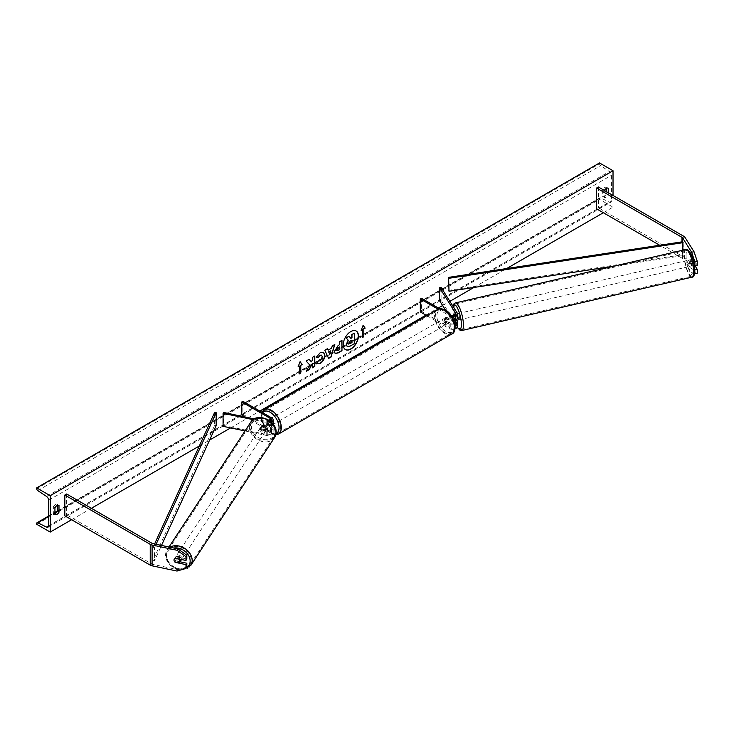 <?xml version="1.0" encoding="UTF-8"?>
<svg xmlns="http://www.w3.org/2000/svg" width="734" height="734" viewBox="0 0 734 734"><rect width="100%" height="100%" fill="white"/><g stroke="black" fill="none" stroke-linecap="round" stroke-linejoin="round"><path stroke-width="0.55" stroke-dasharray="3.67 2.75" d="M694.749 269.662L690.988 263.689A3.184 0.89 78.1 0 1 690.547 260.919A3.184 0.89 78.1 0 1 690.988 259.533L693.382 259.029L697.3 265.249M694.988 265.736L693.382 263.185A3.184 0.89 78.1 0 1 692.942 260.414A3.184 0.89 78.1 0 1 693.382 259.029L690.988 259.533L694.144 264.543M697.3 273.222L694.034 272.543L684.969 258.166A5.092 2.945 0 0 0 683.785 257.093L598.394 207.786L596.595 208.832M694.034 272.543L691.639 273.048L682.574 258.671A2.551 1.468 0 0 0 681.987 258.129L659.683 245.257M598.394 186.996L598.394 207.786M691.639 273.048L694.566 273.654M690.988 263.689L693.382 263.185M180.05 561.813L176.077 560.978L175.353 562.116M176.077 560.978A3.184 2.441 32.2 0 1 174.875 558.638A3.184 2.441 32.2 0 1 175.178 557.574A3.184 2.441 32.2 0 1 176.077 556.812L186.84 559.079M176.995 571.052L177.867 569.667L152.966 564.437A2.551 1.468 180 0 1 152.03 564.097L66.638 514.791L64.84 515.837M66.638 494L66.638 514.791M177.867 569.667L186.84 567.052M176.077 556.812L175.206 558.198M262.423 429.197L267.268 430.216A3.184 1.835 0 0 0 271.543 428.491A3.184 1.835 0 0 0 270.607 427.188L266.781 424.977A3.184 1.835 60 0 1 266.543 420.921A3.184 1.835 60 0 1 266.781 420.821L270.607 423.032A3.184 1.835 180 0 1 271.543 424.335A3.184 1.835 180 0 1 267.268 426.059L262.423 425.041A3.184 2.441 -147.8 0 0 261.524 425.803A3.184 2.441 -147.8 0 0 261.231 426.867A3.184 2.441 -147.8 0 0 262.423 429.197L261.882 430.06A3.184 2.441 32.2 0 1 260.68 427.729A3.184 2.441 32.2 0 1 260.983 426.665A3.184 2.441 32.2 0 1 261.882 425.904L266.726 426.922A4.78 2.762 180 0 0 273.131 424.335A4.78 2.762 180 0 0 271.736 422.38L267.91 420.169A3.184 1.835 -120 0 0 267.662 420.27A3.184 1.835 -120 0 0 267.91 424.335L271.736 426.537L271.736 430.959A4.78 2.762 180 0 1 273.131 432.913A4.78 2.762 180 0 1 266.726 435.501L245.028 430.941M271.277 422.087A4.78 2.762 180 0 1 266.726 422.5L253.129 419.646M270.396 421.325A3.184 1.835 180 0 1 267.268 421.637L254.285 418.912M245.367 417.04L270.607 431.61A3.184 1.835 180 0 1 271.543 432.913A3.184 1.835 180 0 1 267.268 434.638L223.622 425.463L223.072 426.326M242.917 401.324L242.917 414.325L241.789 414.976M242.917 414.325L271.736 430.959M271.736 426.537A4.78 2.762 0 0 1 273.131 428.491A4.78 2.762 0 0 1 266.726 431.078L261.882 430.06M223.622 412.462L223.622 425.463M266.781 420.821L267.91 420.169M262.423 425.041L261.882 425.904M266.781 424.977L267.91 424.335M456.502 320.446L455.236 318.428A3.184 0.89 78.1 0 1 454.796 315.657A3.184 0.89 78.1 0 1 455.236 314.271L453.74 314.583L455.236 314.271L456.998 317.07A4.78 2.762 0 0 1 457.282 318.006M455.355 314.244L456.915 316.712A3.184 0.844 -103.1 0 0 455.465 314.189A3.184 0.844 -103.1 0 0 455.355 314.244L453.612 314.647A3.184 0.89 -101.9 0 0 453.3 315.978A3.184 0.89 -101.9 0 0 453.74 318.749L454.805 320.428M438.161 309.207L449.135 315.537L449.135 319.96A4.78 2.762 0 0 0 453.869 320.657M449.135 315.537A4.78 2.762 0 0 0 451.658 316.299M439.675 308.775L450.254 314.886A3.184 1.835 0 0 0 450.859 315.161M454.722 323.492A3.184 1.835 180 0 1 450.254 323.465L446.428 321.263A3.184 1.835 60 0 1 446.189 317.198A3.184 1.835 60 0 1 446.428 317.097L450.254 319.308A3.184 1.835 0 0 0 453.731 319.712A3.184 1.835 0 0 0 455.695 318.006A3.184 1.835 0 0 0 455.502 317.382L454.117 315.18M420.316 311.904L421.444 311.253L450.254 327.887A3.184 1.835 0 0 0 453.731 328.291A3.184 1.835 0 0 0 455.695 326.584A3.184 1.835 0 0 0 455.502 325.96L445.584 310.225M426.858 315.675L449.135 328.538A4.78 2.762 0 0 0 454.942 328.96M457.282 326.584A4.78 2.762 0 0 0 456.998 325.648L441.106 300.445L441.106 287.444M439.611 300.757L441.106 300.445M421.444 298.252L421.444 311.253M449.135 319.96L445.309 317.749A3.184 1.835 -120 0 0 445.061 317.85A3.184 1.835 -120 0 0 445.309 321.905L449.135 324.116L449.135 328.538M454.924 324.547A4.78 2.762 180 0 1 449.135 324.116M446.428 317.097L445.309 317.749M453.74 318.749L455.236 318.428M446.428 321.263L445.309 321.905M449.392 319.07L446.171 317.207L444.822 317.987A3.184 1.835 60 0 1 444.841 317.978A3.184 1.835 60 0 1 446.428 318.143A3.184 1.835 60 0 1 448.043 319.85L449.392 319.07A3.184 1.835 -120 0 1 449.392 322.703L448.043 323.483A3.184 1.835 60 0 1 448.024 323.501A3.184 1.835 60 0 1 446.428 323.336A3.184 1.835 60 0 1 444.822 321.63L446.171 320.85L449.392 322.703M445.758 323.731A3.184 1.835 -120 0 0 447.345 323.887A3.184 1.835 -120 0 0 447.832 321.336A3.184 1.835 -120 0 0 445.758 318.528A3.184 1.835 -120 0 0 444.162 318.373A3.184 1.835 -120 0 0 443.675 320.923A3.184 1.835 -120 0 0 445.758 323.731M270.158 425.114A3.184 1.835 -120 0 0 271.745 425.27A3.184 1.835 -120 0 0 272.241 422.72A3.184 1.835 -120 0 0 270.158 419.912A3.184 1.835 -120 0 0 268.561 419.756A3.184 1.835 -120 0 0 268.075 422.307A3.184 1.835 -120 0 0 270.158 425.114M266.525 420.931L267.873 420.151A3.184 1.835 60 0 1 267.892 420.142A3.184 1.835 60 0 1 269.479 420.298A3.184 1.835 60 0 1 271.085 422.013L269.736 422.793A3.184 1.835 -120 0 1 269.736 426.426L271.085 425.647A3.184 1.835 60 0 1 271.075 425.656A3.184 1.835 60 0 1 269.479 425.5A3.184 1.835 60 0 1 267.873 423.793L266.525 424.573A3.184 1.835 -120 0 1 266.525 420.931L269.736 422.793M269.736 426.426L266.525 424.573M446.171 317.207A3.184 1.835 -120 0 0 446.171 320.85M448.043 319.85L444.822 317.987M444.822 321.63L448.043 323.483M267.873 423.793L271.085 425.647M271.085 422.013L267.873 420.151M271.286 424.463A3.184 1.835 -120 0 0 272.874 424.619A3.184 1.835 -120 0 0 273.36 422.068A3.184 1.835 -120 0 0 271.286 419.261A3.184 1.835 -120 0 0 269.69 419.105A3.184 1.835 -120 0 0 269.204 421.655A3.184 1.835 -120 0 0 271.286 424.463M444.63 319.18A3.184 1.835 60 0 1 446.712 321.987A3.184 1.835 60 0 1 446.226 324.538A3.184 1.835 60 0 1 444.63 324.382A3.184 1.835 60 0 1 442.547 321.575A3.184 1.835 60 0 1 443.042 319.024A3.184 1.835 60 0 1 444.63 319.18M444.63 332.511A13.148 7.588 60 0 1 436.042 320.932A13.148 7.588 60 0 1 438.051 310.39A13.148 7.588 60 0 1 444.63 311.042A13.148 7.588 60 0 1 453.217 322.63A13.148 7.588 60 0 1 451.208 333.163A13.148 7.588 60 0 1 444.63 332.511M271.286 411.123A13.148 7.588 -120 0 0 264.708 410.471A13.148 7.588 -120 0 0 262.689 421.013A13.148 7.588 -120 0 0 271.286 432.601A13.148 7.588 -120 0 0 277.856 433.253A13.148 7.588 -120 0 0 279.874 422.711A13.148 7.588 -120 0 0 271.286 411.123M690.437 259.744L693.125 259.12A3.184 0.844 -103.1 0 0 692.868 260.432A3.184 0.844 -103.1 0 0 693.235 262.735L694.786 265.203A3.184 0.844 -103.1 0 0 695.043 263.891A3.184 0.844 -103.1 0 0 694.685 261.588L691.988 262.212A3.184 0.844 -103.1 0 0 690.547 259.689A3.184 0.844 -103.1 0 0 690.437 259.744L691.988 262.212M691.456 264.726A3.184 0.844 -103.1 0 0 690.786 261.451A3.184 0.844 -103.1 0 0 689.648 259.891A3.184 0.844 -103.1 0 0 689.281 261.267A3.184 0.844 -103.1 0 0 689.951 264.543A3.184 0.844 -103.1 0 0 691.089 266.093A3.184 0.844 -103.1 0 0 691.456 264.726M457.282 315.014A3.184 0.844 -103.1 0 0 456.364 313.978A3.184 0.844 -103.1 0 0 455.998 315.354A3.184 0.844 -103.1 0 0 456.667 318.629A3.184 0.844 -103.1 0 0 457.805 320.18M453.318 315.372A3.184 0.844 -103.1 0 0 453.3 315.978A3.184 0.844 -103.1 0 0 453.667 318.281L455.465 317.859A3.184 0.844 -103.1 0 0 456.777 320.382M456.915 316.712L455.117 317.125A3.184 0.844 -103.1 0 1 455.484 319.428A3.184 0.844 -103.1 0 1 455.447 320.189M454.988 320.363L453.667 318.281M453.924 315.235L455.117 317.125M693.125 259.12L694.685 261.588M690.538 263.359A3.184 0.844 -103.1 0 0 691.988 265.892A3.184 0.844 -103.1 0 0 692.098 265.827L690.538 263.359L693.235 262.735M694.281 265.323L692.098 265.827M457.016 320.327L455.465 317.859M459.668 318.455A3.184 0.844 -103.1 0 0 458.998 315.18A3.184 0.844 -103.1 0 0 457.86 313.629A3.184 0.844 -103.1 0 0 457.493 315.005A3.184 0.844 -103.1 0 0 458.163 318.281A3.184 0.844 -103.1 0 0 459.3 319.831A3.184 0.844 -103.1 0 0 459.668 318.455M687.786 261.616A3.184 0.844 76.9 0 1 688.153 260.24A3.184 0.844 76.9 0 1 689.29 261.79A3.184 0.844 76.9 0 1 689.96 265.066A3.184 0.844 76.9 0 1 689.593 266.442A3.184 0.844 76.9 0 1 688.455 264.891A3.184 0.844 76.9 0 1 687.786 261.616M693.373 270.479A13.148 3.477 76.9 0 1 691.841 276.149A13.148 3.477 76.9 0 1 687.152 269.736A13.148 3.477 76.9 0 1 684.372 256.212A13.148 3.477 76.9 0 1 685.905 250.533A13.148 3.477 76.9 0 1 690.593 256.946A13.148 3.477 76.9 0 1 693.373 270.479M454.08 309.601A13.148 3.477 -103.1 0 0 456.86 323.125A13.148 3.477 -103.1 0 0 461.548 329.538A13.148 3.477 -103.1 0 0 463.081 323.868A13.148 3.477 -103.1 0 0 460.301 310.335A13.148 3.477 -103.1 0 0 455.612 303.922A13.148 3.477 -103.1 0 0 454.08 309.601M356.1 330.951A10.735 6.202 120 0 0 355.99 330.887A10.735 6.202 120 0 0 350.623 331.419A10.735 6.202 120 0 0 343.604 340.879A10.735 6.202 120 0 0 345.246 349.485A10.735 6.202 120 0 0 345.365 349.549M54.931 513.662A3.982 2.294 -60 0 1 53.398 513.644A3.982 2.294 -60 0 1 53.362 513.626L53.362 506.864L54.931 507.772M53.362 506.864A3.982 2.294 -60 0 1 55.389 504.698A3.982 2.294 -60 0 1 57.371 504.506A3.982 2.294 -60 0 1 57.408 504.524L57.408 505.396M606.724 188.253L606.724 187.381A3.982 2.294 120 0 0 606.688 187.363A3.982 2.294 120 0 0 604.697 187.555A3.982 2.294 120 0 0 602.669 189.721L604.247 190.638L604.247 197.391A3.982 2.294 120 0 0 604.284 197.418A3.982 2.294 120 0 0 608.293 195.051L608.293 192.712M613.028 195.446L613.028 207.144L599.522 199.345L599.522 198.529A1.596 0.917 60 0 1 599.843 197.804A1.596 0.917 60 0 1 600.559 197.841L609.367 202.162A3.184 1.835 -120 0 0 610.789 202.226A3.184 1.835 -120 0 0 611.45 200.767L611.45 175.298A3.184 1.835 -120 0 0 609.367 171.499L600.559 165.655A1.596 0.917 60 0 1 599.522 163.755L599.522 162.948M71.593 519.736L91.411 508.295M199.327 445.988L209.621 440.042M230.632 427.913L259.799 411.077M425.94 315.152L438.326 308.005M442.62 305.527L449.869 301.335M473.88 287.48L506.68 268.534M603.348 212.732L613.028 207.144M602.669 189.721L602.669 196.483A3.982 2.294 120 0 0 602.706 196.501A3.982 2.294 120 0 0 606.724 194.143L606.724 191.803M36.7 524.278L599.522 199.345M606.724 194.143L608.293 195.051M606.724 187.381L608.22 188.253M53.362 513.626L54.931 514.534M57.408 504.524L58.913 505.396M354.265 333.053L354.265 343.466L349.999 345.934L347.301 346.641M348.852 336.172L350.742 338.236M362.238 329.575L362.238 337.374M363.082 325.391L361.238 330.153M298.206 366.55L300.096 361.66M299.197 365.972L299.426 373.643M309.06 359.321L305.913 360.88L309.436 364.77L306.252 371.34M314.583 356.128L312.088 357.311L312.088 359.999L311.179 361.706M312.088 363.495L312.317 367.578M336.64 349.751L338.08 350.283L339.475 349.733M339.255 349.604L339.255 346.861M335.089 353.393L334.144 351.32L338.016 345.31L339.475 344.732M339.255 344.604L339.475 341.76M339.255 341.631L341.971 340.319M316.29 357.238L320.024 352.522L323.446 352.228M316.097 363.431L317.978 360.669L319.951 360.752L322.098 356.761L321.51 355.118M327.905 350.026L331.612 348.145M331.392 348.017L332.254 345.934M332.025 345.806L334.823 344.448M328.401 358.302L324.813 350.228M324.593 350.09L327.474 348.687M329.612 354.21L330.621 350.687M351.769 340.172L350.118 340.86L348.778 342.87L349.173 343.631M174.031 559.987A3.184 2.486 -146.8 0 0 174.866 562.015L175.848 560.519A3.184 2.486 -146.8 0 0 180.124 561.418L175.848 560.519M181.307 559.482A3.184 2.486 -146.8 0 0 181.326 559.244A3.184 2.486 -146.8 0 0 179.05 556.188A3.184 2.486 -146.8 0 0 175.665 556.877A3.184 2.486 -146.8 0 0 175.343 557.987A3.184 2.486 -146.8 0 0 177.619 561.042A3.184 2.486 -146.8 0 0 180.995 560.363M179.142 562.914L180.124 561.418M260.249 428.362A3.184 2.486 -146.8 0 0 262.524 431.418A3.184 2.486 -146.8 0 0 265.901 430.739A3.184 2.486 -146.8 0 0 266.231 429.619A3.184 2.486 -146.8 0 0 263.956 426.564A3.184 2.486 -146.8 0 0 260.579 427.252A3.184 2.486 -146.8 0 0 260.249 428.362M261.451 426.197L265.726 427.096A3.184 2.486 -146.8 0 0 261.451 426.197L262.102 425.197A3.184 2.486 -146.8 0 0 261.561 425.757A3.184 2.486 -146.8 0 0 261.231 426.867A3.184 2.486 -146.8 0 0 262.066 428.895L261.414 429.895A3.184 2.486 -146.8 0 0 265.68 430.794L261.414 429.895M265.901 430.739L266.882 429.243A3.184 2.486 -146.8 0 1 266.341 429.794L265.68 430.794M266.882 429.243A3.184 2.486 -146.8 0 0 267.213 428.124A3.184 2.486 -146.8 0 0 266.378 426.096L265.726 427.096M266.341 429.794L262.066 428.895M262.102 425.197L266.378 426.096M174.343 558.904A3.184 2.486 -146.8 0 1 174.362 558.868A3.184 2.486 -146.8 0 1 174.903 558.317L174.958 558.326M174.903 558.317L175.885 556.822L180.16 557.712A3.184 2.486 -146.8 0 0 175.885 556.822M180.16 557.712L179.28 559.051M259.708 429.197A3.184 2.486 -146.8 0 0 261.983 432.253A3.184 2.486 -146.8 0 0 265.359 431.564A3.184 2.486 -146.8 0 0 265.69 430.454A3.184 2.486 -146.8 0 0 263.414 427.399A3.184 2.486 -146.8 0 0 260.029 428.078A3.184 2.486 -146.8 0 0 259.708 429.197M181.867 558.418A3.184 2.486 33.2 0 1 181.537 559.528A3.184 2.486 33.2 0 1 178.16 560.216A3.184 2.486 33.2 0 1 175.885 557.161A3.184 2.486 33.2 0 1 176.215 556.042A3.184 2.486 33.2 0 1 179.591 555.363A3.184 2.486 33.2 0 1 181.867 558.418M166.517 555.188A13.148 10.276 33.2 0 1 167.875 550.583A13.148 10.276 33.2 0 1 181.83 547.766A13.148 10.276 33.2 0 1 191.235 560.381A13.148 10.276 33.2 0 1 189.877 564.987A13.148 10.276 33.2 0 1 175.921 567.804A13.148 10.276 33.2 0 1 166.517 555.188M275.048 432.418A13.148 10.276 -146.8 0 0 265.644 419.802A13.148 10.276 -146.8 0 0 251.698 422.619A13.148 10.276 -146.8 0 0 250.34 427.225A13.148 10.276 -146.8 0 0 259.744 439.849A13.148 10.276 -146.8 0 0 273.699 437.033A13.148 10.276 -146.8 0 0 275.048 432.418M682.574 258.671L682.574 241.77L682.574 254.771L448.602 290.37M682.978 250.166L682.978 255.661L614.028 266.148M682.574 254.771L682.978 255.661M154.59 543.977L152.966 547.536L152.966 560.537L214.631 425.454L214.631 412.453M216.172 425.683L214.631 425.454M152.966 547.536L154.507 547.775L154.507 560.767L161.508 545.435M154.507 547.775L156.094 544.298M152.966 560.537L154.507 560.767M683.785 236.293L683.785 257.093M681.987 241.862L681.987 258.129M684.969 237.366L684.969 258.166M152.03 543.298L152.03 564.097M152.966 543.637L152.966 564.437M271.736 417.958L271.736 422.38M266.726 422.5L266.726 426.922M270.607 421.215L270.607 423.032M267.268 421.637L267.268 426.059M266.726 431.078L266.726 435.501M267.268 430.216L267.268 434.638M270.607 427.188L270.607 431.61M456.998 312.647L456.998 317.07M455.502 314.216L455.502 317.382M450.254 314.886L450.254 319.308M456.998 321.226L456.998 325.648M455.502 322.795L455.502 325.96M450.254 323.465L450.254 327.887M445.758 310.858A12.579 7.257 60 0 1 454.649 326.263A12.579 7.257 60 0 1 445.758 331.401A12.579 7.257 60 0 1 436.868 315.996A12.579 7.257 60 0 1 445.758 310.858M437.547 309.509A14.166 8.184 -120 0 0 435.372 320.859A14.166 8.184 -120 0 0 444.63 333.346A14.166 8.184 -120 0 0 451.713 334.053M262.625 412.701A12.579 7.257 -120 0 0 262.377 422.986A12.579 7.257 -120 0 0 270.158 432.776A12.579 7.257 -120 0 0 276.012 433.62M278.369 434.133A14.166 8.184 60 0 1 271.286 433.427A14.166 8.184 60 0 1 262.029 420.94A14.166 8.184 60 0 1 264.194 409.59M686.07 256.175A12.579 3.331 76.9 0 1 690.07 252.79A12.579 3.331 76.9 0 1 694.667 269.818A12.579 3.331 76.9 0 1 690.666 273.195A12.579 3.331 76.9 0 1 686.07 256.175M685.675 249.542A14.166 3.753 -103.1 0 0 684.033 255.652A14.166 3.753 -103.1 0 0 687.024 270.231A14.166 3.753 -103.1 0 0 692.07 277.14M453.089 306.454A12.579 3.331 -103.1 0 0 452.786 310.253A12.579 3.331 -103.1 0 0 457.227 327.025M461.778 330.529A14.166 3.753 76.9 0 1 456.722 323.621A14.166 3.753 76.9 0 1 453.731 309.042A14.166 3.753 76.9 0 1 455.383 302.931M48.627 525.709L611.45 200.767M48.627 500.239L611.45 175.298M36.7 523.47L599.522 198.529M36.7 488.697L599.522 163.755M37.746 490.596L600.559 165.655M46.545 496.441L609.367 171.499M48.627 525.902L609.367 202.162M48.627 516.488L54.931 512.855M57.289 511.488L600.559 197.841M186.262 567.969A12.579 9.826 33.2 0 1 173.49 567.18A12.579 9.826 33.2 0 1 166.517 556.133A12.579 9.826 33.2 0 1 173.866 548.032M169.985 547.215A14.166 11.074 -146.8 0 0 167.022 550.023A14.166 11.074 -146.8 0 0 165.563 554.987A14.166 11.074 -146.8 0 0 175.692 568.584A14.166 11.074 -146.8 0 0 190.73 565.547M251.423 426.509A12.579 9.826 -146.8 0 0 263.13 439.427A12.579 9.826 -146.8 0 0 275.057 431.473A12.579 9.826 -146.8 0 0 263.35 418.554A12.579 9.826 -146.8 0 0 251.423 426.509M274.544 437.583A14.166 11.074 33.2 0 1 259.515 440.62A14.166 11.074 33.2 0 1 249.386 427.023A14.166 11.074 33.2 0 1 250.844 422.059M175.178 557.574L174.307 558.959M271.543 419.912L271.543 424.335M271.543 428.491L271.543 432.913M273.131 428.491L273.131 432.913M261.524 425.803L260.983 426.665M266.543 420.921L267.662 420.27M455.695 313.592L455.695 318.006M455.695 322.171L455.695 326.584M446.189 317.198L445.061 317.85M261.772 412.214L262.304 423.637L270.488 433.51L275.745 434.913M448.024 323.501L447.345 323.887M271.745 425.27L271.075 425.656M268.561 419.756L267.892 420.142M444.841 317.978L444.162 318.373M272.874 424.619L446.226 324.538M264.708 410.471L438.051 310.39M277.856 433.253L451.208 333.163M269.69 419.105L443.042 319.024M452.933 306.206L452.685 309.95L453.768 317.758L457.172 327.19M690.547 259.689L689.648 259.891M456.364 313.978L455.465 314.189M691.988 265.892L691.089 266.093M457.86 313.629L688.153 260.24M461.548 329.538L691.841 276.149M455.612 303.922L685.905 250.533M459.3 319.831L689.593 266.442M47.976 527.168L610.789 202.226M48.627 516.048L54.931 512.405M57.408 510.974L599.843 197.804M606.688 187.363L608.257 188.271M53.398 513.644L54.967 514.552M57.371 504.506L58.949 505.414M168.994 547.014L167.022 550.023L165.462 555.289L169.939 565.18L180.39 570.061M260.579 427.252L261.561 425.757M174.362 558.868L175.665 556.877M265.359 431.564L181.537 559.528M251.698 422.619L167.875 550.583M273.699 437.033L189.877 564.987M260.029 428.078L176.215 556.042"/><path stroke-width="1.1" d="M691.639 252.248L694.034 251.744L697.3 261.432L697.3 265.249L694.905 265.754L694.905 261.937L691.639 252.248L682.574 237.871A2.551 1.468 0 0 0 681.987 237.339L596.595 188.032L596.595 208.832L659.683 245.257M697.3 261.432L694.905 261.937M694.034 251.744L684.969 237.366A5.092 2.945 0 0 0 683.785 236.293L598.394 186.996L596.595 188.032M694.566 273.654L697.3 273.222L697.3 269.406L694.988 265.736M694.749 269.662L694.905 273.727M694.144 264.543L694.905 265.754M694.905 269.91L697.3 269.406M175.353 562.116L175.206 562.354A3.184 2.441 32.2 0 1 174.004 560.024A3.184 2.441 32.2 0 1 174.307 558.959A3.184 2.441 32.2 0 1 175.206 558.198L185.977 560.464L185.977 556.647L186.84 555.262L186.84 559.079L185.977 560.464M186.84 555.262L177.867 548.876L152.966 543.637A2.551 1.468 180 0 1 152.03 543.298L66.638 494L64.84 495.037L64.84 515.837L150.231 565.134A5.092 2.945 180 0 0 152.094 565.822L176.995 571.052L185.977 568.437L185.977 564.62L175.206 562.354M177.867 548.876L176.995 550.252L152.094 545.023A5.092 2.945 180 0 1 150.231 544.334L64.84 495.037M185.977 568.437L186.84 567.052L186.84 563.235L180.05 561.813M186.84 563.235L185.977 564.62M176.995 550.252L185.977 556.647M270.396 421.325A3.184 1.835 180 0 0 271.543 419.912A3.184 1.835 180 0 0 270.607 418.609L241.789 401.975L242.917 401.324L271.736 417.958A4.78 2.762 180 0 1 273.131 419.912A4.78 2.762 180 0 1 271.277 422.087M254.285 418.912L223.622 412.462L223.072 413.334L223.072 426.326L245.028 430.941M253.129 419.646L223.072 413.334M241.789 401.975L241.789 414.976L245.367 417.04M454.117 315.18L453.74 314.583A3.184 0.89 -101.9 0 0 453.612 314.647L453.566 314.657A3.184 0.844 -103.1 0 0 453.318 315.372M453.869 320.657A4.78 2.762 0 0 0 457.282 318.006L457.282 313.592A4.78 2.762 0 0 0 456.998 312.647L441.106 287.444L439.611 287.765L439.611 300.757L445.584 310.225M451.658 316.299A4.78 2.762 0 0 0 457.282 313.592M450.859 315.161A3.184 1.835 0 0 0 454.071 315.189A3.184 1.835 0 0 0 455.695 313.592A3.184 1.835 0 0 0 455.502 312.959L439.611 287.765M454.942 328.96A4.78 2.762 0 0 0 457.282 326.584L457.282 322.171A4.78 2.762 180 0 1 454.924 324.547M439.675 308.775L421.444 298.252L420.316 298.903L420.316 311.904L426.858 315.675M457.282 322.171A4.78 2.762 180 0 0 456.998 321.226L456.502 320.446M454.805 320.428L455.502 321.538A3.184 1.835 180 0 1 455.695 322.171A3.184 1.835 180 0 1 454.722 323.492M420.316 298.903L438.161 309.207M456.777 320.382A3.184 0.844 -103.1 0 0 456.906 320.391L457.805 320.18A3.184 0.844 -103.1 0 0 458.172 318.804A3.184 0.844 -103.1 0 0 457.282 315.014M456.906 320.391A3.184 0.844 -103.1 0 0 457.016 320.327L455.227 320.74A3.184 0.844 -103.1 0 0 455.447 320.189M453.566 314.657L453.924 315.235M350.843 349.081A10.735 6.202 120 0 0 357.862 339.622A10.735 6.202 120 0 0 356.21 331.016A10.735 6.202 120 0 0 350.843 331.548A10.735 6.202 120 0 0 343.824 341.007A10.735 6.202 120 0 0 345.475 349.613A10.735 6.202 120 0 0 350.843 349.081M345.365 349.549A10.735 6.202 120 0 0 350.623 348.953A10.735 6.202 120 0 0 357.605 339.594A10.735 6.202 120 0 0 356.1 330.951M54.931 507.772A3.982 2.294 -60 0 1 56.958 505.607A3.982 2.294 -60 0 1 58.949 505.414A3.982 2.294 -60 0 1 58.986 505.432L58.986 512.194A3.982 2.294 -60 0 1 54.967 514.552A3.982 2.294 -60 0 1 54.931 514.534L54.931 507.772M608.293 192.712L608.293 188.299A3.982 2.294 120 0 0 608.257 188.271A3.982 2.294 120 0 0 606.275 188.473A3.982 2.294 120 0 0 604.357 190.436M318.281 360.889L320.171 360.88L322.318 356.898L321.62 355.173L320.171 355.329L318.143 357.761L316.262 357.302L320.253 352.65L323.556 352.292L324.896 355.375C324.676 358.825 323.088 361.541 320.143 363.523L316.326 363.559L318.391 360.944M316.84 363.972L316.326 363.559M334.374 351.448L338.246 345.439L339.475 344.732L339.475 341.76L341.971 340.319L341.971 350.714L338.117 352.944L335.199 353.467L334.374 351.448M309.665 364.899L306.252 371.34L309.216 369.633L312.317 363.624L312.317 367.844L314.813 366.404L314.813 355.999L312.317 357.44L312.317 360.128L311.399 361.834L309.133 359.275L306.142 361.009L309.665 364.899M50.206 495.689L50.206 532.077L36.7 524.278L36.7 523.47A1.596 0.917 60 0 1 37.03 522.746A1.596 0.917 60 0 1 37.746 522.773L46.545 527.104A3.184 1.835 -120 0 0 47.976 527.168A3.184 1.835 -120 0 0 48.627 525.709L48.627 500.239A3.184 1.835 -120 0 0 46.545 496.441L37.746 490.596A1.596 0.917 60 0 1 36.7 488.697L36.7 487.89L50.206 495.689L613.028 170.747L613.028 195.446M50.206 532.077L71.593 519.736M91.411 508.295L199.327 445.988M209.621 440.042L230.632 427.913M259.799 411.077L425.94 315.152M438.326 308.005L442.62 305.527M449.869 301.335L473.88 287.48M506.68 268.534L603.348 212.732M363.807 328.924L365.156 328.144L363.137 325.263L361.11 330.483L362.458 329.704L362.458 337.502L363.807 336.722L363.807 328.924L363.807 336.722M298.068 366.881L300.096 361.66L302.124 364.541L300.775 365.321L300.775 373.12L299.426 373.9L299.426 366.101L298.068 366.881M328.126 350.155L331.612 348.145L332.254 345.934L334.823 344.448L331.016 357.054L328.63 358.431L324.813 350.228L327.474 348.687L328.126 350.155L327.346 348.769M606.724 191.803L606.724 188.253M57.408 505.396L57.408 511.286A3.982 2.294 -60 0 1 54.931 513.662M36.7 487.89L599.522 162.948L613.028 170.747M57.408 511.286L58.986 512.194M346.485 344.659L348.347 340.365L346.191 337.97L349.081 336.3L350.898 338.411L351.99 337.778L351.99 334.621L354.494 333.181L354.494 343.595L350.228 346.063L347.265 346.613L346.264 344.503L348.118 340.227L346.191 337.97M346.485 344.631L347.237 346.604M350.742 338.236L351.769 337.649L351.769 334.493L354.494 333.181M345.962 337.842L349.081 336.3M363.587 336.594L362.458 337.245M361.238 330.153L362.458 329.704M363.587 328.795L364.936 328.015L363.082 325.391M300.05 361.779L302.124 364.541M301.903 364.413L300.775 365.321M300.545 365.193L300.775 373.12M299.426 373.643L300.545 372.991M298.206 366.55L299.426 366.101M311.399 361.834L309.06 359.321M312.317 367.578L314.583 366.266L314.583 356.128M306.454 370.964L308.986 369.505L312.317 363.624M339.475 346.989L338.071 347.54L336.64 349.714L338.31 350.412L339.475 349.733L339.475 346.989L338.291 347.668L336.869 349.843L337.071 350.558M336.64 349.751L336.943 350.503M341.75 340.448L341.971 350.714M341.75 350.586L337.888 352.815L335.089 353.393M323.446 352.228L324.667 355.247C324.446 358.697 322.868 361.412 319.923 363.394L316.097 363.431M321.51 355.118L319.951 355.201L318.143 357.761M317.914 357.632L316.29 357.238M330.851 350.815L328.841 351.971L329.841 354.339L330.851 350.815L328.841 351.971M328.621 351.843L329.841 354.339M334.502 344.631L331.016 357.054M330.795 356.926L328.529 358.229M348.999 343.035L350.357 343.484L351.99 342.539L351.99 340.044L350.338 340.998L348.999 343.007L349.274 343.705M348.778 342.906L350.127 343.356L351.769 342.411L351.769 340.172M174.866 562.015L179.142 562.914A3.184 2.486 -146.8 0 0 179.692 562.354L180.995 560.363A3.184 2.486 -146.8 0 0 181.307 559.482M179.692 562.354A3.184 2.486 -146.8 0 0 180.013 561.244A3.184 2.486 -146.8 0 0 179.179 559.207L174.958 558.326M174.343 558.904A3.184 2.486 -146.8 0 0 174.031 559.987M448.602 277.379L449.006 291.26L448.602 277.379L682.574 241.77L682.978 250.166M614.028 266.148L449.006 291.26M682.978 242.66L449.006 278.269M154.59 543.977L214.631 412.453L216.172 412.692L216.172 425.683L161.508 545.435M156.094 544.298L216.172 412.692M681.987 237.339L681.987 241.862M682.574 237.871L682.574 241.77M150.231 544.334L150.231 565.134M152.094 545.023L152.094 565.822M270.607 418.609L270.607 421.215M455.502 312.959L455.502 314.216M455.502 321.538L455.502 322.795M437.547 309.509C439.125 308.234 441.758 308.445 445.428 310.133C454.942 314.721 457.906 332.465 451.713 334.053A14.166 8.184 -120 0 0 453.887 322.694A14.166 8.184 -120 0 0 444.63 310.216A14.166 8.184 -120 0 0 437.547 309.509L264.194 409.59A14.166 8.184 60 0 1 271.286 410.297A14.166 8.184 60 0 1 280.535 422.775A14.166 8.184 60 0 1 278.369 434.133L275.745 434.913M276.012 433.62A12.579 7.257 -120 0 0 278.48 423.702A12.579 7.257 -120 0 0 270.158 412.242A12.579 7.257 -120 0 0 262.625 412.701M693.722 271.029A14.166 3.753 -103.1 0 0 690.731 256.45A14.166 3.753 -103.1 0 0 685.675 249.542C690.226 248.239 694.373 261.276 694.768 270.121C694.639 275.03 693.749 277.369 692.07 277.14A14.166 3.753 -103.1 0 0 693.722 271.029M457.227 327.025A12.579 3.331 -103.1 0 0 461.383 323.905A12.579 3.331 -103.1 0 0 457.768 308.684A12.579 3.331 -103.1 0 0 453.089 306.454M685.675 249.542L455.383 302.931A14.166 3.753 76.9 0 1 460.429 309.84A14.166 3.753 76.9 0 1 463.429 324.419A14.166 3.753 76.9 0 1 461.778 330.529L692.07 277.14M46.545 527.104L48.627 525.902M37.746 522.773L48.627 516.488M54.931 512.855L57.289 511.488M173.866 548.032A12.579 9.826 33.2 0 1 190.152 561.097A12.579 9.826 33.2 0 1 186.262 567.969M180.39 570.061L190.73 565.547A14.166 11.074 -146.8 0 0 192.189 560.583A14.166 11.074 -146.8 0 0 184.362 548.16A14.166 11.074 -146.8 0 0 169.985 547.215M276.012 432.62A14.166 11.074 33.2 0 1 274.544 437.583L276.103 432.326C276.92 420.38 256.772 411.893 250.844 422.059A14.166 11.074 33.2 0 1 265.873 419.022A14.166 11.074 33.2 0 1 276.012 432.62M273.131 419.912L273.131 424.114M451.713 334.053L278.369 434.133M261.772 412.214L264.194 409.59M455.383 302.931L454.007 303.766L452.933 306.206M457.172 327.19L460.163 330.383L461.778 330.529M37.03 522.746L48.627 516.048M54.931 512.405L57.408 510.974M190.73 565.547L274.544 437.583M168.994 547.014L250.844 422.059"/></g></svg>
